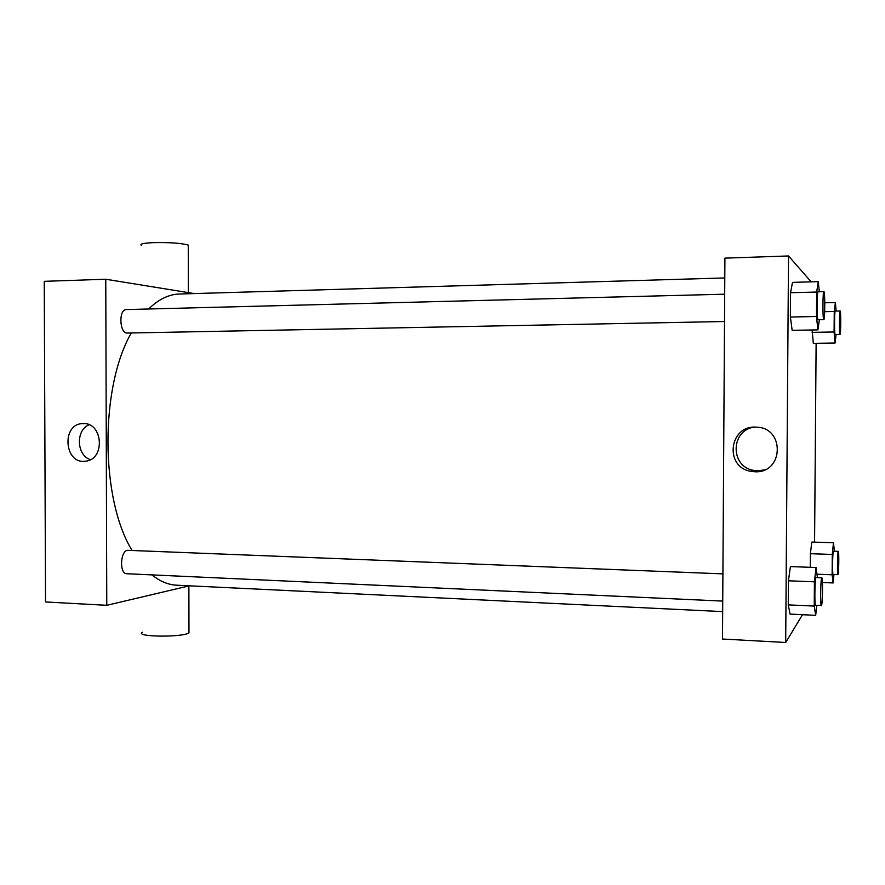 <?xml version="1.0" encoding="UTF-8"?>
<svg xmlns="http://www.w3.org/2000/svg" width="885" height="885" viewBox="0 0 885 885"><rect width="100%" height="100%" fill="white"/><g stroke="black" fill="none" stroke-linecap="round" stroke-linejoin="round"><path stroke-width="1.33" d="M189.357 585.815L106.775 605.307L45.533 601.955L44.25 281.33L105.769 279.24L194.213 293.577M722.735 601.092L126.809 573.734C118.889 573.967 120.415 549.419 128.248 550.348L722.912 573.867M106.775 605.307L105.769 279.24M724.516 321.52L127.34 333.048C119.431 333.822 118.413 309.164 126.389 309.562L724.682 294.196M722.669 611.612L176.734 585.206C168.272 584.808 159.986 581.368 151.888 574.885M132.086 550.492C100.326 499.14 99.795 387.42 131.29 332.97M148.647 308.987C158.625 299.307 168.902 294.307 179.489 294.008L724.793 277.945M83.467 423.583C103.091 422.676 105.304 459.47 85.723 461.151C64.174 464.924 61.076 423.528 82.913 423.594L83.467 423.583L82.913 423.594M89.064 424.767C75.502 430.254 76.453 455.167 90.392 459.669M188.959 631.049L188.97 632.864C182.598 637.587 133.646 636.946 142.485 632.255M141.511 245.444C139.299 244.105 143.06 243.187 152.762 242.656C169.544 242.291 181.37 243.109 188.262 245.134L188.262 246.484M802.507 614.71L785.692 642.488L722.492 639.025L724.915 258.132L788.524 255.964L811.169 281.85M816.125 343.303L814.576 542.151M819.377 319.695L817.895 329.884L792.152 330.315L790.382 317.029L790.559 292.714L792.506 282.37L818.271 281.651L819.289 291.773M833.936 574.553L833.128 582.95L832.132 574.785L832.298 554.452L810.394 553.7L810.284 567.318L810.394 553.7L811.799 542.062L833.46 542.737L834.433 551.222M785.692 642.488L788.524 255.964M813.326 343.347L812.109 329.972L813.326 343.347L835.064 343.037L834.09 331.986L834.245 311.498L835.396 302.537L836.115 311.055M816.755 605.406L815.682 615.341L790.051 614.101L788.258 604.875L788.435 580.781L790.405 566.577L816.047 567.528L817.441 577.606M755.016 471.771L750.856 471.329C723.952 467.158 729.218 424.678 756.398 427.167C785.172 427.499 783.723 473.387 755.016 471.771M764.54 469.891L757.792 470.798L753.699 470.366C729.804 466.76 730.534 429.656 754.573 427.145M815.682 615.341L814.233 606.07L814.421 581.832L816.047 567.528M821.822 577.783L816.081 577.551C814.831 576.766 814.344 606.015 815.627 605.351L821.49 605.506C822.641 604.012 822.95 577.153 821.822 577.783C820.627 576.987 820.152 606.28 821.369 605.617M790.051 614.101L788.258 604.875L788.435 580.781L790.405 566.577M814.233 606.07L788.258 604.875M814.421 581.832L788.435 580.781M817.895 329.884L816.49 316.498L816.678 292.05L818.271 281.651M823.891 291.652L818.116 291.807C816.877 291.088 816.744 319.397 817.983 319.695L823.802 319.607C825.019 320.215 825.108 291.021 823.891 291.652C822.718 290.933 822.574 319.286 823.747 319.585L823.802 319.607M792.152 330.315L790.382 317.029L790.559 292.714L792.506 282.37M816.49 316.498L790.382 317.029M816.678 292.05L790.559 292.714M832.298 554.452L833.46 542.737M838.294 551.355L833.46 551.189C832.564 550.547 832.221 575.084 833.128 574.52L838.04 574.642C838.858 573.668 839.102 550.813 838.294 551.355C837.453 550.713 837.11 575.272 837.973 574.708M833.128 582.95L822.442 582.507M832.132 574.785L817.01 574.199M810.394 553.7L811.799 542.062M836.104 334.486L835.064 343.037M840.142 310.978L835.274 311.077C834.4 310.469 834.256 334.364 835.13 334.486L840.031 334.419C840.883 334.939 840.993 310.436 840.142 310.978C839.312 310.37 839.157 334.287 839.998 334.408L840.031 334.419M835.396 302.537L824.776 302.781M834.09 331.986L812.098 332.351M834.245 311.498L824.676 311.697M188.97 632.864L188.881 585.925M188.262 245.134L188.339 292.625M753.699 470.366L750.856 471.329"/></g></svg>
